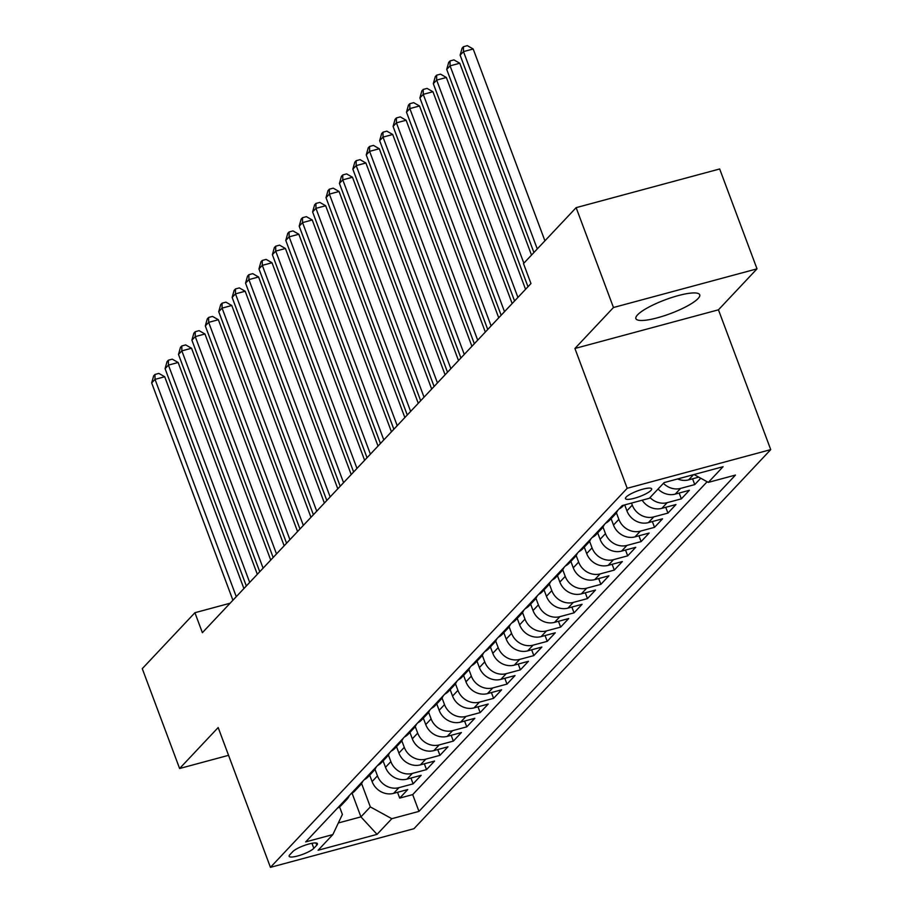 <?xml version="1.0" encoding="UTF-8"?>
<svg xmlns="http://www.w3.org/2000/svg" width="913" height="913" viewBox="0 0 913 913"><rect width="100%" height="100%" fill="white"/><g stroke="black" fill="none" stroke-linecap="round" stroke-linejoin="round"><path stroke-width="1.37" d="M637.548 314.859A34.066 7.372 159.5 0 0 635.893 318.637A34.066 7.372 159.5 0 0 663.785 315.909A34.066 7.372 159.5 0 0 698.068 298.551A34.066 7.372 159.5 0 0 699.723 294.773A34.066 7.372 159.5 0 0 671.831 297.501A34.066 7.372 159.5 0 0 637.548 314.859M626.158 497.083A13.98 3.024 159.5 0 0 625.473 498.624A13.98 3.024 159.5 0 0 636.92 497.505A13.98 3.024 159.5 0 0 650.98 490.384A13.98 3.024 159.5 0 0 651.665 488.843A13.98 3.024 159.5 0 0 640.218 489.961A13.98 3.024 159.5 0 0 626.158 497.083M757.014 268.844L613.468 307.51L574.916 348.481L718.451 309.815L757.014 268.844L719.672 168.973L576.137 207.65L523.491 263.583L530.967 283.555L202.378 632.686L194.914 612.714L142.268 668.647L179.61 768.506L228.558 755.325M718.451 309.815L770.732 449.618L413.977 828.684L270.442 867.35L627.185 488.295L770.732 449.618M369.697 775.148L372.093 781.574A17.473 15.624 43.3 0 0 393.583 793.374L407.746 789.551L399.7 798.099L397.532 792.301M374.981 769.26L377.457 775.867A17.473 15.624 43.3 0 0 398.947 787.668L413.11 783.856L410.941 778.059M413.11 783.856L421.155 775.308L406.993 779.12A17.473 15.624 43.3 0 1 385.503 767.319L383.106 760.906M396.516 746.651L398.913 753.065A17.473 15.624 43.3 0 0 420.414 764.866L434.565 761.054L426.519 769.602L424.351 763.804M409.926 732.397L412.334 738.822A17.473 15.624 43.3 0 0 433.823 750.623L447.986 746.8L439.929 755.348L437.761 749.55M423.335 718.154L425.743 724.568A17.473 15.624 43.3 0 0 447.233 736.369L461.396 732.557L453.35 741.105L451.182 735.307M436.756 703.9L439.153 710.314A17.473 15.624 43.3 0 0 460.643 722.115L474.806 718.303L466.76 726.851L464.591 721.053M450.166 689.646L452.563 696.071A17.473 15.624 43.3 0 0 474.052 707.872L488.215 704.049L480.17 712.596L478.001 706.799M463.576 675.403L465.972 681.817A17.473 15.624 43.3 0 0 487.462 693.618L501.625 689.806L493.579 698.354L491.411 692.556M476.985 661.149L479.382 667.563A17.473 15.624 43.3 0 0 500.883 679.363L515.035 675.552L506.989 684.099L504.821 678.302M490.395 646.895L492.803 653.32A17.473 15.624 43.3 0 0 514.293 665.12L528.444 661.297L520.399 669.857L518.23 664.048M503.805 632.652L506.213 639.066A17.473 15.624 43.3 0 0 527.703 650.866L541.866 647.055L533.82 655.602L531.651 649.805M517.226 618.398L519.623 624.823A17.473 15.624 43.3 0 0 541.112 636.612L555.275 632.8L547.229 641.348L545.061 635.551M530.636 604.144L533.032 610.569A17.473 15.624 43.3 0 0 554.522 622.369L568.685 618.546L560.639 627.105L558.471 621.297M544.045 589.901L546.442 596.315A17.473 15.624 43.3 0 0 567.932 608.115L582.095 604.303L574.049 612.851L571.88 607.054M557.455 575.647L559.852 582.072A17.473 15.624 43.3 0 0 581.353 593.861L595.504 590.049L587.458 598.597L585.29 592.799M570.865 561.392L573.261 567.818A17.473 15.624 43.3 0 0 594.762 579.618L608.914 575.795L600.868 584.354L598.7 578.545M584.274 547.149L586.682 553.563A17.473 15.624 43.3 0 0 608.172 565.364L622.335 561.552L614.278 570.1L612.121 564.302M597.695 532.895L600.092 539.321A17.473 15.624 43.3 0 0 621.582 551.11L635.745 547.298L627.699 555.846L625.531 550.048M611.105 518.641L613.502 525.066A17.473 15.624 43.3 0 0 634.991 536.867L649.154 533.044L641.109 541.603L638.94 535.794M624.709 504.912L626.911 510.812A17.473 15.624 43.3 0 0 648.401 522.613L662.564 518.801L654.518 527.349L652.35 521.551M642.17 500.21A17.473 15.624 43.3 0 0 661.811 508.358L675.974 504.547L667.928 513.095L665.76 507.297M658.056 489.026A17.473 15.624 43.3 0 0 675.232 494.116L689.383 490.292L681.338 498.852L679.169 493.054M700.75 478.229L694.747 484.598L692.579 478.8M313.832 848.325L316.788 845.187A13.535 2.933 159.5 0 0 317.439 843.68A13.535 2.933 159.5 0 0 306.357 844.765A13.535 2.933 159.5 0 0 292.731 851.669L289.786 854.796A13.535 2.933 159.5 0 0 289.124 856.303A13.535 2.933 159.5 0 0 300.206 855.219A13.535 2.933 159.5 0 0 313.832 848.325L311.961 843.304M352.087 793.226L360.932 816.873L370.324 806.898L391.814 818.699L418.964 811.383L735.479 475.068L708.328 482.384L723.073 466.714L664.105 482.6L649.36 498.27L622.198 505.585L305.684 841.9L332.846 834.585L342.386 814.419L339.568 806.864M391.814 818.699L377.058 834.368L318.089 850.254L332.846 834.585M631.522 503.074L632.275 505.117L626.911 510.812M616.389 512.752L618.866 519.36L613.502 525.066M602.979 526.995L605.456 533.614L600.092 539.321M589.57 541.249L592.046 547.868L586.682 553.563M576.16 555.503L578.637 562.111L573.261 567.818M562.75 569.746L565.215 576.365L559.852 582.072M549.341 584L551.806 590.62L546.442 596.315M535.92 598.255L538.396 604.863L533.032 610.569M522.51 612.497L524.986 619.117L519.623 624.823M509.1 626.752L511.577 633.371L506.213 639.066M495.691 641.006L498.167 647.614L492.803 653.32M482.281 655.249L484.746 661.868L479.382 667.563M468.871 669.503L471.336 676.122L465.972 681.817M455.45 683.757L457.927 690.365L452.563 696.071M442.04 698L444.517 704.619L439.153 710.314M428.631 712.254L431.107 718.873L425.743 724.568M415.221 726.508L417.698 733.116L412.334 738.822M401.811 740.751L404.288 747.37L398.913 753.065M388.402 755.005L390.867 761.625L385.503 767.319M399.7 798.099L412.699 794.607L707.141 481.744M677.606 478.96A17.473 15.624 43.3 0 0 688.642 479.861L698.753 477.134M694.747 484.598L680.596 488.409A17.473 15.624 -136.7 0 1 663.42 483.331M681.338 498.852L667.186 502.664A17.473 15.624 -136.7 0 1 650.01 497.574M667.928 513.095L653.765 516.906A17.473 15.624 -136.7 0 1 632.275 505.117M654.518 527.349L640.355 531.161A17.473 15.624 -136.7 0 1 618.866 519.36M641.109 541.603L626.946 545.415A17.473 15.624 -136.7 0 1 605.456 533.614M627.699 555.846L613.536 559.658A17.473 15.624 -136.7 0 1 592.046 547.868M614.278 570.1L600.126 573.912A17.473 15.624 -136.7 0 1 578.637 562.111M600.868 584.354L586.717 588.166A17.473 15.624 -136.7 0 1 565.215 576.365M587.458 598.597L573.296 602.409A17.473 15.624 -136.7 0 1 551.806 590.62M574.049 612.851L559.886 616.663A17.473 15.624 -136.7 0 1 538.396 604.863M560.639 627.105L546.476 630.917A17.473 15.624 -136.7 0 1 524.986 619.117M547.229 641.348L533.066 645.16A17.473 15.624 -136.7 0 1 511.577 633.371M533.82 655.602L519.657 659.414A17.473 15.624 -136.7 0 1 498.167 647.614M520.399 669.857L506.247 673.668A17.473 15.624 -136.7 0 1 484.746 661.868M506.989 684.099L492.826 687.911A17.473 15.624 -136.7 0 1 471.336 676.122M493.579 698.354L479.416 702.165A17.473 15.624 -136.7 0 1 457.927 690.365M480.17 712.596L466.007 716.42A17.473 15.624 -136.7 0 1 444.517 704.619M466.76 726.851L452.597 730.662A17.473 15.624 -136.7 0 1 431.107 718.873M453.35 741.105L439.187 744.917A17.473 15.624 -136.7 0 1 417.698 733.116M439.929 755.348L425.778 759.171A17.473 15.624 -136.7 0 1 404.288 747.37M426.519 769.602L412.368 773.414A17.473 15.624 -136.7 0 1 390.867 761.625M342.774 802.493A17.473 15.624 43.3 0 0 346.735 799.548A17.473 15.624 43.3 0 0 349.428 795.417M337.411 808.199A17.473 15.624 43.3 0 0 341.371 805.255L346.735 799.548M361.571 783.502L370.324 806.898M613.468 307.51L576.137 207.65M574.916 348.481L627.185 488.295M270.442 867.35L218.173 727.547L179.61 768.506M230.099 603.231L194.914 612.714M338.346 822.955L360.932 816.873L377.058 834.368M412.699 794.607L418.964 811.383M350.82 793.945A17.473 15.624 43.3 0 0 354.78 791L360.144 785.306A17.473 15.624 -136.7 0 1 356.184 788.25M362.838 781.174A17.473 15.624 -136.7 0 1 360.144 785.306M364.23 779.691A17.473 15.624 43.3 0 0 368.19 776.746L373.554 771.051A17.473 15.624 -136.7 0 1 369.594 773.996M376.259 766.92A17.473 15.624 -136.7 0 1 373.554 771.051M377.64 765.448A17.473 15.624 43.3 0 0 381.6 762.503L386.964 756.797A17.473 15.624 -136.7 0 1 383.004 759.742M389.668 752.666A17.473 15.624 -136.7 0 1 386.964 756.797M391.049 751.194A17.473 15.624 43.3 0 0 395.009 748.249L400.373 742.554A17.473 15.624 -136.7 0 1 396.413 745.499M403.078 738.423A17.473 15.624 -136.7 0 1 400.373 742.554M404.47 736.939A17.473 15.624 43.3 0 0 408.431 733.995L413.794 728.3A17.473 15.624 -136.7 0 1 409.834 731.245M416.488 724.169A17.473 15.624 -136.7 0 1 413.794 728.3M417.88 722.697A17.473 15.624 43.3 0 0 421.84 719.752L427.204 714.046A17.473 15.624 -136.7 0 1 423.244 716.99M429.897 709.915A17.473 15.624 -136.7 0 1 427.204 714.046M431.29 708.442A17.473 15.624 43.3 0 0 435.25 705.498L440.614 699.803A17.473 15.624 -136.7 0 1 436.654 702.748M443.307 695.672A17.473 15.624 -136.7 0 1 440.614 699.803M444.699 694.188A17.473 15.624 43.3 0 0 448.66 691.244L454.023 685.549A17.473 15.624 -136.7 0 1 450.063 688.493M456.728 681.418A17.473 15.624 -136.7 0 1 454.023 685.549M458.109 679.945A17.473 15.624 43.3 0 0 462.069 677.001L467.433 671.295A17.473 15.624 -136.7 0 1 463.473 674.239M470.138 667.163A17.473 15.624 -136.7 0 1 467.433 671.295M471.519 665.691A17.473 15.624 43.3 0 0 475.479 662.747L480.843 657.052A17.473 15.624 -136.7 0 1 476.883 659.996M483.548 652.921A17.473 15.624 -136.7 0 1 480.843 657.052M484.929 651.437A17.473 15.624 43.3 0 0 488.9 648.492L494.264 642.798A17.473 15.624 -136.7 0 1 490.304 645.742M496.957 638.666A17.473 15.624 -136.7 0 1 494.264 642.798M498.35 637.194A17.473 15.624 43.3 0 0 502.31 634.25L507.674 628.543A17.473 15.624 -136.7 0 1 503.714 631.488M510.367 624.412A17.473 15.624 -136.7 0 1 507.674 628.543M511.759 622.94A17.473 15.624 43.3 0 0 515.719 619.995L521.083 614.301A17.473 15.624 -136.7 0 1 517.123 617.245M523.777 610.169A17.473 15.624 -136.7 0 1 521.083 614.301M525.169 608.686A17.473 15.624 43.3 0 0 529.129 605.741L534.493 600.046A17.473 15.624 -136.7 0 1 530.533 602.991M537.186 595.915A17.473 15.624 -136.7 0 1 534.493 600.046M538.579 594.443A17.473 15.624 43.3 0 0 542.539 591.498L547.903 585.792A17.473 15.624 -136.7 0 1 543.943 588.737M550.607 581.661A17.473 15.624 -136.7 0 1 547.903 585.792M551.988 580.189A17.473 15.624 43.3 0 0 555.949 577.244L561.312 571.549A17.473 15.624 -136.7 0 1 557.352 574.494M564.017 567.418A17.473 15.624 -136.7 0 1 561.312 571.549M565.398 565.934A17.473 15.624 43.3 0 0 569.358 562.99L574.734 557.295A17.473 15.624 -136.7 0 1 570.762 560.24M577.427 553.164A17.473 15.624 -136.7 0 1 574.734 557.295M578.819 551.692A17.473 15.624 43.3 0 0 582.779 548.747L588.143 543.041A17.473 15.624 -136.7 0 1 584.183 545.985M590.837 538.91A17.473 15.624 -136.7 0 1 588.143 543.041M592.229 537.437A17.473 15.624 43.3 0 0 596.189 534.493L601.553 528.798A17.473 15.624 -136.7 0 1 597.593 531.743M604.246 524.667A17.473 15.624 -136.7 0 1 601.553 528.798M605.639 523.183A17.473 15.624 43.3 0 0 609.599 520.239L614.963 514.544A17.473 15.624 -136.7 0 1 611.002 517.488M617.656 510.413A17.473 15.624 -136.7 0 1 614.963 514.544M619.048 508.94A17.473 15.624 43.3 0 0 623.008 505.996L623.796 505.163M708.328 482.384L694.028 474.543M243.908 588.554L164.717 376.749L155.027 379.363L236.273 596.68M151.672 382.924L153.646 375.882L154.982 374.456L155.027 379.363L151.672 382.924L232.918 600.24M154.982 374.456L158.862 373.406L164.717 376.749M257.329 574.311L178.138 362.495L168.437 365.109L249.683 582.426M165.082 368.669L167.056 361.628L168.391 360.201L168.437 365.109L165.082 368.669L246.327 585.986M168.391 360.201L172.272 359.163L178.138 362.495M270.739 560.057L191.547 348.252L181.847 350.866L263.092 568.171M178.492 354.427L180.466 347.374L181.813 345.947L181.847 350.866L178.492 354.427L259.749 571.743M181.813 345.947L185.681 344.909L191.547 348.252M284.148 545.803L204.957 333.998L195.256 336.612L276.502 553.929M191.901 340.172L193.876 333.131L195.222 331.704L195.256 336.612L191.901 340.172L273.158 557.489M195.222 331.704L199.102 330.654L204.957 333.998M297.558 531.56L218.367 319.744L208.666 322.357L289.923 539.674M205.311 325.918L207.285 318.877L208.632 317.45L208.666 322.357L205.311 325.918L286.568 543.235M208.632 317.45L212.512 316.412L218.367 319.744M310.968 517.306L231.776 305.501L222.076 308.115L303.333 525.42M218.732 311.675L220.706 304.622L222.042 303.196L222.076 308.115L218.732 311.675L299.978 528.992M222.042 303.196L225.922 302.157L231.776 305.501M324.377 503.052L245.186 291.247L235.486 293.86L316.743 511.177M232.142 297.421L234.116 290.38L235.451 288.953L235.486 293.86L232.142 297.421L313.387 514.738M235.451 288.953L239.332 287.903L245.186 291.247M337.799 488.809L258.596 276.993L248.907 279.606L330.152 496.923M245.551 283.167L247.526 276.125L248.861 274.699L248.907 279.606L245.551 283.167L326.797 500.484M248.861 274.699L252.741 273.66L258.596 276.993M351.208 474.555L272.017 262.75L262.316 265.363L343.562 482.669M258.961 268.924L260.935 261.871L262.271 260.445L262.316 265.363L258.961 268.924L340.207 486.241M262.271 260.445L266.151 259.406L272.017 262.75M364.618 460.3L285.427 248.496L275.726 251.109L356.972 468.426M272.371 254.67L274.345 247.628L275.692 246.202L275.726 251.109L272.371 254.67L353.628 471.987M275.692 246.202L279.572 245.152L285.427 248.496M378.028 446.058L298.836 234.242L289.136 236.855L370.393 454.172M285.78 240.416L287.755 233.374L289.101 231.948L289.136 236.855L285.78 240.416L367.037 457.733M289.101 231.948L292.982 230.909L298.836 234.242M391.437 431.803L312.246 219.999L302.545 222.612L383.802 439.918M299.19 226.173L301.164 219.12L302.511 217.705L302.545 222.612L299.19 226.173L380.447 443.49M302.511 217.705L306.391 216.655L312.246 219.999M404.847 417.549L325.656 205.745L315.955 208.358L397.212 425.675M312.611 211.919L314.586 204.877L315.921 203.451L315.955 208.358L312.611 211.919L393.857 429.236M315.921 203.451L319.801 202.401L325.656 205.745M418.268 403.306L339.065 191.49L329.376 194.104L410.622 411.421M326.021 197.665L327.995 190.623L329.331 189.196L329.376 194.104L326.021 197.665L407.266 414.981M329.331 189.196L333.211 188.158L339.065 191.49M431.678 389.052L352.486 177.248L342.786 179.861L424.031 397.166M339.431 183.422L341.405 176.369L342.74 174.954L342.786 179.861L339.431 183.422L420.676 400.739M342.74 174.954L346.62 173.904L352.486 177.248M445.088 374.798L365.896 162.993L356.196 165.607L437.441 382.924M352.84 169.167L354.815 162.126L356.161 160.699L356.196 165.607L352.84 169.167L434.097 386.484M356.161 160.699L360.042 159.649L365.896 162.993M458.497 360.555L379.306 148.739L369.605 151.353L450.862 368.669M366.25 154.913L368.224 147.872L369.571 146.445L369.605 151.353L366.25 154.913L447.507 372.23M369.571 146.445L373.451 145.407L379.306 148.739M471.907 346.301L392.716 134.496L383.015 137.11L464.272 354.415M379.66 140.67L381.634 133.618L382.981 132.202L383.015 137.11L379.66 140.67L460.917 357.987M382.981 132.202L386.861 131.152L392.716 134.496M485.317 332.047L406.125 120.242L396.425 122.856L477.682 340.172M393.081 126.416L395.055 119.375L396.39 117.948L396.425 122.856L393.081 126.416L474.326 343.733M396.39 117.948L400.271 116.898L406.125 120.242M498.726 317.804L419.535 105.988L409.846 108.601L491.091 325.918M406.49 112.162L408.465 105.121L409.8 103.694L409.846 108.601L406.49 112.162L487.736 329.479M409.8 103.694L413.68 102.655L419.535 105.988M512.147 303.55L432.956 91.745L423.255 94.359L504.501 311.664M419.9 97.919L421.874 90.866L423.21 89.451L423.255 94.359L419.9 97.919L501.146 315.236M423.21 89.451L427.09 88.401L432.956 91.745M525.557 289.295L446.366 77.491L436.665 80.104L517.911 297.421M433.31 83.665L435.284 76.624L436.631 75.197L436.665 80.104L433.31 83.665L514.567 300.982M436.631 75.197L440.5 74.147L446.366 77.491M531.503 255.081L459.775 63.237L450.075 65.85L523.857 263.195M446.719 69.411L448.694 62.369L450.041 60.943L450.075 65.85L446.719 69.411L527.976 286.728M450.041 60.943L453.921 59.904L459.775 63.237M544.913 240.827L473.185 48.994L463.484 51.607L537.266 248.941M460.129 55.168L462.104 48.115L463.45 46.7L463.484 51.607L460.129 55.168L533.911 252.513M463.45 46.7L467.33 45.65L473.185 48.994M377.457 775.867L372.093 781.574M398.947 787.668L393.583 793.374M693.515 474.68L688.642 479.861M680.596 488.409L675.232 494.116M667.186 502.664L661.811 508.358M653.765 516.906L648.401 522.613M640.355 531.161L634.991 536.867M626.946 545.415L621.582 551.11M613.536 559.658L608.172 565.364M600.126 573.912L594.762 579.618M586.717 588.166L581.353 593.861M573.296 602.409L567.932 608.115M559.886 616.663L554.522 622.369M546.476 630.917L541.112 636.612M533.066 645.16L527.703 650.866M519.657 659.414L514.293 665.12M506.247 673.668L500.883 679.363M492.826 687.911L487.462 693.618M479.416 702.165L474.052 707.872M466.007 716.42L460.643 722.115M452.597 730.662L447.233 736.369M439.187 744.917L433.823 750.623M425.778 759.171L420.414 764.866M412.368 773.414L406.993 779.12M315.955 842.984L316.788 845.187"/></g></svg>
